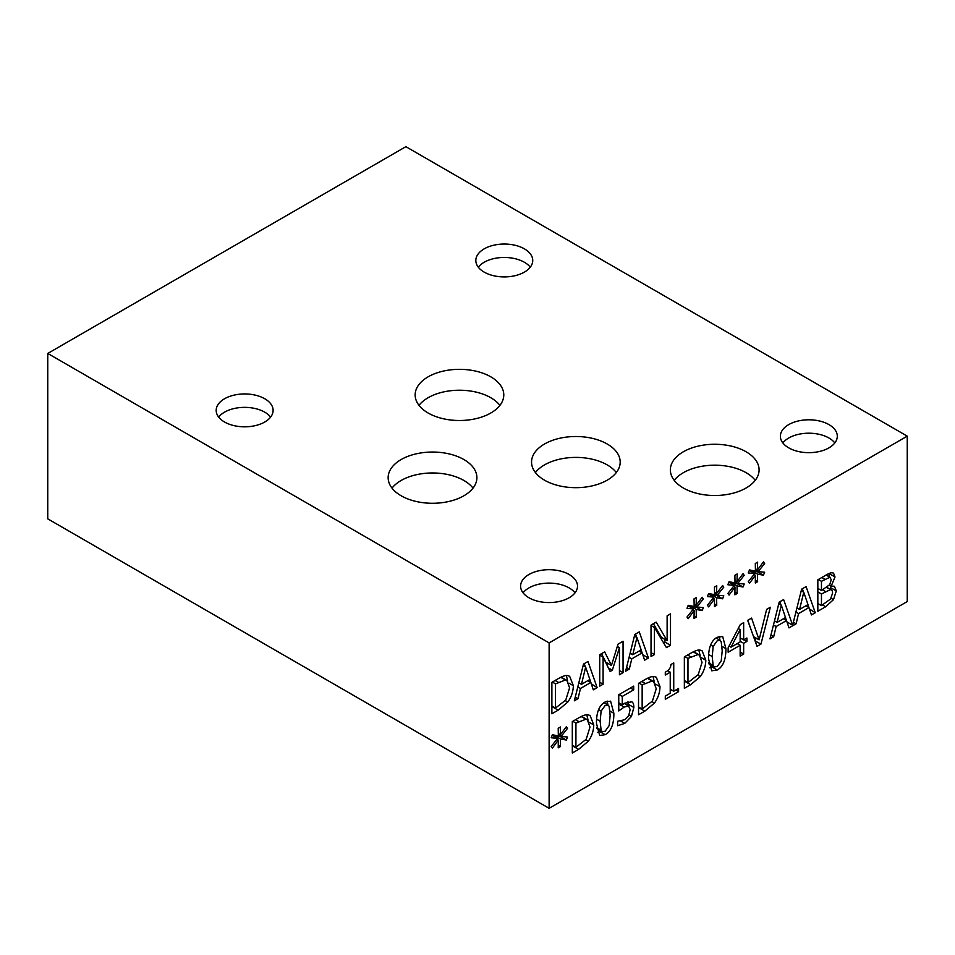 <?xml version="1.0" encoding="UTF-8"?>
<svg xmlns="http://www.w3.org/2000/svg" width="955" height="955" viewBox="0 0 955 955"><rect width="100%" height="100%" fill="white"/><g stroke="black" fill="none" stroke-linecap="round" stroke-linejoin="round"><path stroke-width="1.43" d="M766.65 609.374L770.327 607.249L760.956 644.088L757.052 646.344L747.681 620.332L751.561 618.088L759.106 639.838L766.65 609.374M759.106 639.838L753.555 636.627M747.801 620.261L751.645 631.339M760.956 644.088L755.107 640.948M756.026 638.059L755.31 640.829M731.005 647.192L740.149 641.915L740.149 629.632L731.005 647.192L729.047 646.069M740.149 629.632L738.239 628.533M746.905 641.402L743.659 643.276L743.659 654.068L740.149 656.097L740.149 645.293L728.14 652.241L728.14 647.812L740.304 624.582L743.659 622.648L743.659 639.886L746.905 638.012L746.905 641.402L743.969 639.707M743.659 639.886L740.149 637.856M740.149 645.293L737.224 643.61M743.659 654.068L740.149 652.05M743.659 643.276L740.149 641.247M738.024 643.145L738.024 644.064M740.961 638.322L740.149 638.788M722.207 650.749L721.204 641.724L720.106 640.339L717.217 640.769L713.158 646.416L712.215 656.539L713.134 665.48L714.268 666.948L717.217 666.518L721.228 660.884L722.207 650.749M719.187 636.364L720.01 640.28M717.217 637.272L722.649 636.484L725.907 648.612C725.967 659.666 723.066 666.805 717.217 670.004L711.738 670.804L708.503 658.687C708.443 647.586 711.344 640.459 717.217 637.272M712.693 666.041L709.565 667.676M687.97 658.413L687.97 682.61L698.248 674.588L702.044 662.364L699.406 655.046L697.914 654.557L687.97 658.413L684.842 656.61M697.914 654.557L693.235 651.859M687.97 682.61L684.353 680.521M699.406 655.046L693.569 651.692M698.833 650.092L700.134 655.608M700.254 676.617L690.62 684.699L684.353 688.316L684.353 656.885L690.549 653.304C695.324 650.606 698.583 649.555 700.302 650.176L702.128 650.844L705.817 660.239C705.65 666.292 703.799 671.759 700.254 676.617L697.795 675.197M685.463 681.166L684.353 681.798M627.996 701.639L628.139 705.673M631.04 701.519C632.879 701.877 633.81 703.859 633.845 707.488L631.434 716.441L624.761 723.389L617.634 725.716L617.634 721.252L624.821 719.7L628.748 715.522L630.133 709.601L628.593 705.96L624.14 707.082L618.756 710.95L618.756 694.763L633.69 686.132L633.69 689.832L622.266 696.422L622.266 704.802L624.737 703.202L631.768 701.83M622.266 704.802L618.756 702.785M622.266 696.422L619.067 694.583M633.69 689.832L630.491 687.982M619.58 703.262L618.756 703.68M624.307 703.453L628.879 706.103L624.272 703.477M610.15 715.438L609.159 706.413L608.06 705.029L605.172 705.459L601.113 711.105L600.158 721.228L601.089 730.169L602.223 731.637L605.172 731.208L609.183 725.573L610.15 715.438M607.141 701.054L607.965 704.969M605.172 701.961L610.603 701.173L613.862 713.301C613.922 724.356 611.021 731.494 605.172 734.693L599.692 735.493L596.457 723.377C596.398 712.275 599.298 705.148 605.172 701.961M600.647 730.73L597.52 732.366M575.925 723.102L575.925 747.299L586.203 739.277L589.999 727.053L587.361 719.736L585.869 719.246L575.925 723.102L572.797 721.3M585.869 719.246L581.189 716.548M575.925 747.299L572.308 745.21M587.361 719.736L581.523 716.381M586.788 714.782L588.089 720.297M588.208 741.307L578.575 749.389L572.308 753.006L572.308 721.574L578.503 717.993C583.278 715.295 586.537 714.245 588.256 714.865L590.083 715.534L593.771 724.929C593.604 730.981 591.754 736.448 588.208 741.307L585.749 739.886M573.418 745.855L572.308 746.488M561.074 736.412L567.545 737.033L566.351 740.041L560.37 738.907L560.501 746.524L558.209 747.849L558.317 740.089L552.384 748.123L551.178 746.512L557.636 738.394L551.178 737.773L552.384 734.753L558.341 735.923L558.209 728.307L560.501 726.982L560.346 734.765L566.351 726.719L567.545 728.355L561.074 736.412L558.329 734.825M567.545 728.355L565.861 727.376M560.346 734.765L558.305 733.583M557.636 738.394L552.193 735.255M558.317 740.089L556.932 739.289M560.501 746.524L558.245 745.222M560.37 738.907L554.736 735.648L554.748 736.735M566.351 740.041L560.716 736.783L554.736 735.648M642.154 684.866L642.154 709.064L652.432 701.042L656.228 688.806L653.59 681.488L652.11 681.011L642.154 684.866L639.026 683.052M652.11 681.011L647.43 678.301M642.154 709.064L638.537 706.975M653.59 681.488L647.765 678.134M653.029 676.546L654.33 682.049M654.45 703.059L644.804 711.153L638.537 714.758L638.537 683.338L644.744 679.757C649.519 677.047 652.766 676.009 654.485 676.629L656.312 677.286L660 686.681C659.845 692.745 657.983 698.201 654.45 703.059L651.979 701.639M639.647 707.607L638.537 708.252M678.575 691.647L665.301 699.323L665.301 696.111L670.231 693.258L670.231 672.189L665.301 675.042L665.301 672.165C668.918 670.315 670.792 667.772 670.923 664.537L673.741 662.913L673.741 691.229L678.575 688.448L678.575 691.647L675.794 690.047M673.741 691.229L670.231 689.212M668.106 670.219L668.106 670.959M670.231 672.189L667.569 670.661M670.888 689.582L670.231 689.952M799.574 609.445L807.978 604.587L803.764 592.219L799.574 609.445L796.948 607.917M803.764 592.219L801.233 590.763M792.626 625.203L801.627 589.175L806.08 586.609L815.26 612.74L811.44 614.936L808.969 607.583L798.583 613.576L796.112 623.794L788.985 627.901L786.514 620.547L776.129 626.54L773.657 636.758L769.993 638.871L779.173 602.139L783.625 599.573L792.626 625.203L786.992 621.944M798.583 613.576L795.909 612.036M796.112 623.794L793.378 622.206M807.906 604.622L808.945 607.559L805.877 605.792M815.26 612.74L809.434 608.956M802.343 588.769L803.501 592.076M777.119 622.397L785.523 617.551L781.309 605.183L777.119 622.397L774.493 620.881M781.309 605.183L778.779 603.727M773.657 636.758L770.924 635.171M776.129 626.54L773.466 625M786.514 620.547L783.434 618.756M779.889 601.734L781.047 605.04M785.464 617.587L786.49 620.523M821.455 581.297L821.455 590.488L829.728 584.675L831.244 579.745L829.859 577.262L821.455 581.297L818.363 579.518M826.206 574.994L830.42 577.429L826.075 575.077M821.455 590.488L817.838 588.399M821.455 593.974L821.455 605.589L830.564 599.012L832.521 593.294C832.676 590.93 831.936 589.724 830.325 589.677L821.455 593.974L817.838 591.897M826.887 587.313L831.471 589.963L826.576 587.516M818.841 588.984L817.838 589.557M821.455 605.589L817.838 603.5M830.456 585.63L830.552 589.426M831.208 586.06L834.407 586.263L836.293 590.942L833.476 599.668L825.645 606.735L817.838 611.248L817.838 579.816L825.048 575.65C828.486 573.537 830.874 572.582 832.199 572.809L833.56 573.155L835.016 576.975L831.208 586.06L829.441 585.045M831.208 585.904L829.525 584.938M829.37 573.37L828.964 576.593M818.901 604.121L817.838 604.73M833.476 599.668L831.053 598.272M47.75 353.445L47.75 518.851L549.125 808.324L907.25 601.555L907.25 436.149L405.875 146.676L47.75 353.445L549.125 642.906L907.25 436.149M549.125 808.324L549.125 642.906M758.175 571.591L764.633 572.212L763.451 575.22L757.47 574.086L757.601 581.702L755.31 583.028L755.417 575.268L749.484 583.302L748.266 581.691L754.737 573.573L748.266 572.952L749.484 569.932L755.441 571.102L755.31 563.486L757.601 562.161L757.446 569.944L763.451 561.898L764.633 563.534L758.175 571.591L755.417 570.004M717.324 595.168L723.795 595.801L722.601 598.809L716.62 597.675L716.751 605.279L714.459 606.604L714.567 598.857L708.634 606.891L707.428 605.267L713.886 597.162L707.428 596.541L708.634 593.521L714.591 594.69L714.459 587.074L716.751 585.749L716.596 593.533L722.601 585.487L723.795 587.11L717.324 595.168L714.567 593.58M670.505 613.85L670.505 645.282L666.447 647.621L654.402 627.483L654.402 654.581L651.024 656.527L651.024 625.095L656.169 622.135L667.127 640.686L667.127 615.808L670.505 613.85M629.297 669.073L625.632 671.186L634.812 634.454L639.265 631.888L648.445 658.019L644.625 660.215L642.154 652.862L631.768 658.855L629.297 669.073L626.564 667.485M567.831 675.627L569.658 676.295L573.346 685.69C573.179 691.754 571.329 697.21 567.783 702.068L558.15 710.15L551.883 713.767L551.883 682.336L558.078 678.754C562.853 676.056 566.112 675.006 567.831 675.627M578.002 698.69L574.337 700.803L583.505 664.083L587.97 661.505L597.138 687.636L593.33 689.844L590.859 682.479L580.473 688.471L578.002 698.69L575.256 697.114M623.054 641.247L623.054 672.678L619.437 674.767L619.437 647.693L612.334 670.207L610.138 671.472L603.094 657.124L603.094 684.198L599.728 686.144L599.728 654.712L604.658 651.871L611.451 665.444L618.028 644.148L623.054 641.247M696.899 606.962L703.369 607.595L702.176 610.591L696.195 609.457L696.326 617.073L694.034 618.398L694.142 610.651L688.209 618.685L687.003 617.061L693.461 608.956L687.003 608.323L688.209 605.315L694.166 606.485L694.034 598.869L696.326 597.543L696.171 605.327L702.176 597.269L703.369 598.904L696.899 606.962L694.154 605.375M737.749 583.386L744.208 584.006L743.026 587.015L737.045 585.881L737.176 593.497L734.884 594.822L734.992 587.062L729.059 595.096L727.853 593.485L734.311 585.367L727.853 584.746L729.059 581.726L735.016 582.896L734.884 575.28L737.176 573.955L737.021 581.738L743.026 573.692L744.208 575.316L737.749 583.386L734.992 581.786M744.208 575.316L742.536 574.349M737.021 581.738L734.98 580.556M734.311 585.367L728.856 582.228M734.992 587.062L733.595 586.263M737.176 593.497L734.92 592.196M737.045 585.881L731.411 582.622L731.423 583.708M743.026 587.015L737.379 583.756L731.411 582.622M703.369 598.904L701.686 597.937M696.171 605.327L694.13 604.145M693.461 608.956L688.018 605.804M694.142 610.651L692.757 609.839M696.326 617.073L694.07 615.772M696.195 609.457L690.561 606.21L690.572 607.285M702.176 610.591L696.529 607.344L690.561 606.21M623.054 672.678L619.437 670.589M611.451 665.444L605.816 662.185L601.555 653.662M603.094 684.198L599.728 682.252M603.094 657.124L599.728 655.178M612.334 670.207L608.395 667.927M619.437 647.693L617.312 646.463M607.834 663.355L607.177 665.444M581.464 684.341L589.868 679.483L585.654 667.115L581.464 684.341L578.826 682.813M585.654 667.115L583.111 665.659M580.473 688.471L577.799 686.932M589.796 679.53L590.835 682.467L587.767 680.7M597.138 687.636L591.312 683.852M584.233 663.665L585.391 666.972M555.5 683.864L555.5 708.061L565.778 700.039L569.574 687.815L566.936 680.497L565.444 680.008L555.5 683.864L552.372 682.061M565.444 680.008L560.764 677.31M555.5 708.061L551.883 705.972M566.936 680.497L561.098 677.143M566.363 675.555L567.664 681.058M552.993 706.616L551.883 707.249M567.783 702.068L565.324 700.648M632.759 654.724L641.163 649.866L636.949 637.498L632.759 654.724L630.133 653.196M636.949 637.498L634.418 636.042M631.768 658.855L629.106 657.315M642.154 652.862L639.074 651.071M648.445 658.019L642.799 654.76M635.529 634.048L636.687 637.355M641.103 649.901L642.13 652.838M664.859 639.373L664.859 642.023L663.546 642.787M670.505 645.282L664.859 642.023M667.127 640.686L661.481 637.427L653.399 623.734M654.402 654.581L651.024 652.635M654.402 627.483L651.024 625.537M723.795 587.11L722.111 586.143M716.596 593.533L714.555 592.351M713.886 597.162L708.431 594.01M714.567 598.857L713.182 598.045M716.751 605.279L714.495 603.978M716.62 597.675L710.986 594.416L710.998 595.49M722.601 598.809L716.954 595.55L710.986 594.416M764.633 563.534L762.95 562.555M757.446 569.944L755.405 568.762M754.737 573.573L749.281 570.433M755.417 575.268L754.02 574.468M757.601 581.702L755.345 580.401M757.47 574.086L751.824 570.827L751.848 571.914M763.451 575.22L757.804 571.961L751.824 570.827M834.825 442.941A28.459 16.438 0 0 0 828.964 438.023A28.459 16.438 0 0 0 782.849 442.941M828.964 424.605A28.459 16.438 180 0 1 837.296 436.232A28.459 16.438 180 0 1 819.724 451.417A28.459 16.438 180 0 1 788.711 447.847A28.459 16.438 180 0 1 780.378 436.232A28.459 16.438 180 0 1 797.95 421.048A28.459 16.438 180 0 1 828.964 424.605M530.276 267.185A28.459 16.438 0 0 0 524.414 262.279A28.459 16.438 0 0 0 478.3 267.185M524.414 248.861A28.459 16.438 180 0 1 532.747 260.476A28.459 16.438 180 0 1 515.175 275.661A28.459 16.438 180 0 1 484.161 272.103A28.459 16.438 180 0 1 475.829 260.476A28.459 16.438 180 0 1 493.401 245.304A28.459 16.438 180 0 1 524.414 248.861M270.635 417.096A28.459 16.438 0 0 0 264.774 412.178A28.459 16.438 0 0 0 218.659 417.096M264.774 398.76A28.459 16.438 180 0 1 273.106 410.387A28.459 16.438 180 0 1 255.534 425.572A28.459 16.438 180 0 1 224.521 422.003A28.459 16.438 180 0 1 216.188 410.387A28.459 16.438 180 0 1 233.76 395.203A28.459 16.438 180 0 1 264.774 398.76M575.041 592.84A28.459 16.438 0 0 0 569.18 587.934A28.459 16.438 0 0 0 523.065 592.84M569.18 574.516A28.459 16.438 180 0 1 577.512 586.131A28.459 16.438 180 0 1 559.94 601.316A28.459 16.438 180 0 1 528.927 597.746A28.459 16.438 180 0 1 520.594 586.131A28.459 16.438 180 0 1 538.166 570.947A28.459 16.438 180 0 1 569.18 574.516M616.321 472.534A44.312 25.582 0 0 0 607.201 464.894A44.312 25.582 0 0 0 535.421 472.534M607.201 444.003A44.312 25.582 180 0 1 620.189 462.089A44.312 25.582 180 0 1 592.828 485.725A44.312 25.582 180 0 1 544.529 480.186A44.312 25.582 180 0 1 531.553 462.089A44.312 25.582 180 0 1 558.914 438.452A44.312 25.582 180 0 1 607.201 444.003M499.919 405.362A44.312 25.582 0 0 0 490.798 397.722A44.312 25.582 0 0 0 419.006 405.362M490.798 376.831A44.312 25.582 180 0 1 503.786 394.916A44.312 25.582 180 0 1 476.426 418.553A44.312 25.582 180 0 1 428.127 413.014A44.312 25.582 180 0 1 415.15 394.916A44.312 25.582 180 0 1 442.511 371.28A44.312 25.582 180 0 1 490.798 376.831M473.023 488.124A44.372 25.618 0 0 0 463.891 480.472A44.372 25.618 0 0 0 392.016 488.124M463.891 459.546A44.372 25.618 180 0 1 476.891 477.667A44.372 25.618 180 0 1 449.495 501.327A44.372 25.618 180 0 1 401.148 495.776A44.372 25.618 180 0 1 388.148 477.667A44.372 25.618 180 0 1 415.544 453.995A44.372 25.618 180 0 1 463.891 459.546M755.226 480.353A44.372 25.618 0 0 0 746.094 472.689A44.372 25.618 0 0 0 674.218 480.353M746.094 451.775A44.372 25.618 180 0 1 759.094 469.896A44.372 25.618 180 0 1 731.697 493.556A44.372 25.618 180 0 1 683.35 488.005A44.372 25.618 180 0 1 670.35 469.896A44.372 25.618 180 0 1 697.747 446.224A44.372 25.618 180 0 1 746.094 451.775M713.158 646.416L710.651 644.971M712.215 656.539L708.646 654.485M713.134 665.48L708.67 662.901M725.907 648.612L722.076 646.392M717.217 670.004L711.571 666.745M690.728 656.825L687.6 655.011M705.817 660.239L701.4 657.685M690.62 684.699L684.974 681.44M633.845 707.488L628.199 704.241M624.14 707.082L618.756 703.978M624.761 723.389L620.798 721.097M631.434 716.441L628.987 715.032M601.113 711.105L598.606 709.661M600.158 721.228L596.6 719.175M601.089 730.169L596.624 727.591M613.862 713.301L610.03 711.081M605.172 734.693L599.525 731.435M578.682 721.514L575.543 719.7M593.771 724.929L589.354 722.374M578.575 749.389L572.928 746.13M644.912 683.267L641.784 681.464M660 686.681L655.584 684.138M644.804 711.153L639.17 707.894M824.917 579.303L821.825 577.512M825.562 591.611L822.53 589.868M836.293 590.942L830.659 587.683M835.016 576.975L829.382 573.728M825.645 606.735L822.553 604.957M558.257 682.276L555.13 680.461M573.346 685.69L568.929 683.135M558.15 710.15L552.503 706.891M720.106 640.339L716.071 638M714.268 666.948L708.634 663.701M608.06 705.029L604.026 702.689M602.223 731.637L596.589 728.39"/></g></svg>
